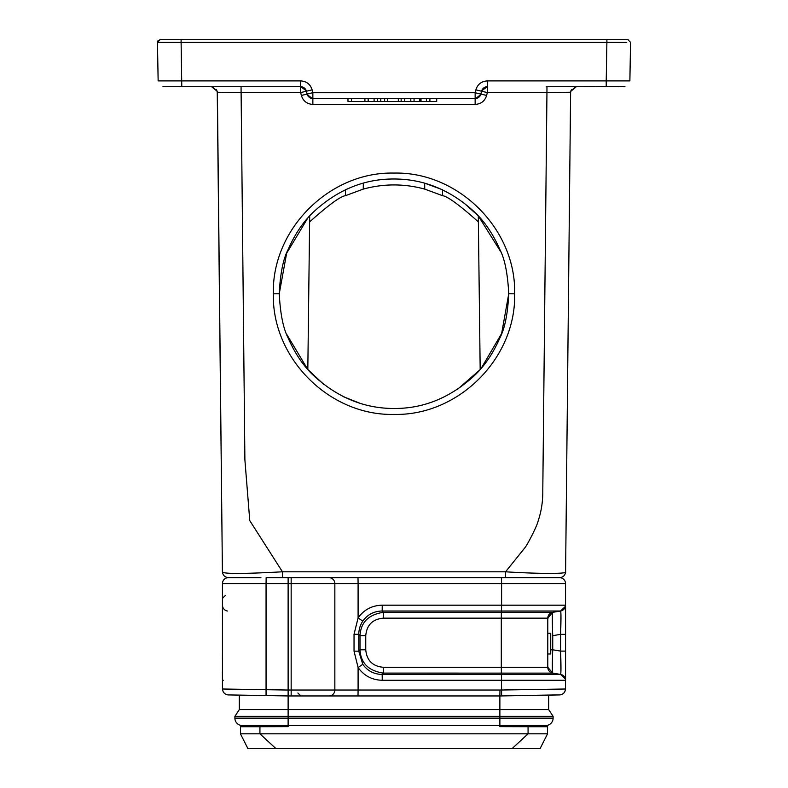 <?xml version="1.0" encoding="UTF-8"?>
<svg xmlns="http://www.w3.org/2000/svg" width="788" height="788" viewBox="0 0 788 788"><rect width="100%" height="100%" fill="white"/><g stroke="black" fill="none" stroke-linecap="round" stroke-linejoin="round"><path stroke-width="1.18" d="M547.788 653.981L550.743 653.981L550.743 633.276L547.788 633.276L547.788 632.764M309.625 221.891C328.596 204.988 340.534 196.251 345.43 195.69L345.508 189.741L345.43 195.69L363.258 189.1C383.756 183.535 404.244 183.535 424.742 189.1L442.57 195.69L442.492 189.859M286.615 334.201L307.724 369.395M307.803 218L286.635 253.253L279.248 293.747C280.301 313.762 283.217 328.399 287.984 337.648C294.643 352.896 302.937 365.307 312.846 374.871C336.9 397.28 363.948 408.489 394 408.489C423.993 408.637 451.051 397.438 475.154 374.871C485.063 365.317 493.347 352.906 500.016 337.648C504.852 328.33 507.767 313.703 508.752 293.747L508.752 293.244M309.694 215.892L307.822 369.513L323.966 384.613M457.532 389.302L479.803 369.936M500.863 251.933L478.296 215.892L480.178 369.513M481.202 368.331L501.661 333.462L508.752 293.747C507.689 273.682 504.773 259.045 500.016 249.826C493.337 234.558 485.044 222.157 475.134 212.593C451.081 190.194 424.033 178.994 394 178.994C364.017 178.846 336.969 190.046 312.866 212.593C302.956 222.147 294.663 234.558 287.984 249.826C283.148 259.104 280.242 273.751 279.248 293.747L273.337 293.806C271.771 229.278 329.473 171.548 394 173.074C458.527 171.557 516.229 229.278 514.663 293.806C516.16 358.284 458.478 415.926 394 414.409C329.522 415.926 271.84 358.294 273.337 293.806M260.917 577.663L228.382 577.663A5.91 5.91 0 0 0 222.462 583.573L222.462 583.573A5.91 5.91 0 0 1 228.382 577.663L228.323 577.663C224.826 577.249 222.856 575.299 222.403 571.802L221.231 460.084M560.091 694.898L501.601 695.922L559.716 694.918C563.184 694.445 565.124 692.475 565.518 688.998L565.528 680.271A5.91 5.91 90 0 0 560.593 674.43L552.733 673.119L501.385 673.119L501.296 667.288L547.788 667.288L547.788 618.156L552.733 612.325L560.593 611.015A5.91 5.91 90 0 0 565.528 605.184L565.528 583.573A5.91 5.91 0 0 0 559.618 577.663L266.157 577.663L266.058 583.573L222.462 583.573L222.462 688.998L288.122 690.042L288.122 695.962L266.058 695.568L266.058 583.573L288.122 583.573L288.122 577.663L321.593 577.663M390.415 577.663L291.156 577.663L291.156 695.962L288.122 695.962L291.964 695.962M239.325 695.115L239.325 709.584L548.675 709.584L548.675 695.115L559.5 694.918M524.296 695.538L499.878 695.962L499.976 690.042L358.097 690.042L357.998 695.962L499.878 695.962L288.122 695.962L288.122 716.361L234.893 716.361L234.893 718.134A7.397 7.397 0 0 0 242.28 725.531A7.397 7.397 0 0 1 234.893 718.134A7.397 7.397 0 0 0 242.28 725.531L249.678 725.531L249.678 726.635L240.448 726.713L259.932 726.713L259.932 733.815L240.448 733.815L240.448 726.713M266.699 695.587L267.585 695.607M527.536 726.713L499.878 726.635L538.322 726.635L538.322 725.531M565.528 688.998L501.601 690.012L501.601 695.922L499.878 695.962L499.878 716.361L288.122 716.361L288.122 726.635L249.678 726.635M560.898 672.272L560.593 651.095C561.095 665.397 561.095 673.169 560.593 674.43L552.733 673.119L547.788 667.288A5.91 5.91 90 0 0 552.733 673.119C552.201 670.854 552.211 663.082 552.733 649.785L552.733 635.709M365.75 649.785C366.755 660.452 372.586 666.284 383.254 667.288L501.296 667.288L501.296 618.156L383.254 618.156C372.586 619.161 366.755 624.992 365.75 635.66L365.75 649.785L360.008 649.785C360.746 663.082 368.528 670.864 383.342 673.1L501.385 673.119L501.601 690.012L499.976 690.042M260.887 695.479L265.3 695.558M552.703 635.66L552.733 635.66C552.211 622.362 552.211 614.591 552.733 612.345A5.91 5.91 0 0 0 547.788 618.156L501.296 618.156L501.385 612.325L552.733 612.325A5.91 5.91 0 0 0 547.788 618.156L552.733 612.325M565.528 680.271L382.259 680.271L382.17 674.43C374.005 674.292 367.543 670.923 362.785 664.314L358.776 651.164L360.008 649.785L360.008 635.66L358.767 634.281C358.865 629.405 360.205 625.012 362.785 621.131C367.533 614.522 373.995 611.153 382.17 611.015L501.523 611.015L501.385 612.325L383.342 612.325C368.518 614.591 360.746 622.372 360.027 635.66L365.75 635.66M228.382 577.663A5.91 5.91 0 0 0 222.462 583.573L222.462 688.998C222.876 692.475 224.807 694.445 228.284 694.918L266.058 695.568M382.259 680.271C372.064 680.034 364.017 675.799 358.097 667.544L358.097 690.042L334.851 690.042L334.851 583.573A5.91 5.91 90 0 0 328.931 577.663A5.91 5.91 90 0 1 334.851 583.573L288.122 583.573L288.122 690.042L334.851 690.042A5.91 5.91 0 0 1 328.931 695.962L291.156 695.962M362.785 621.131L358.097 617.9C364.007 609.656 372.054 605.42 382.259 605.184L501.601 605.184L501.523 611.015L560.593 611.015L565.42 606.346L560.593 611.015C561.095 612.276 561.095 620.048 560.593 634.35L560.938 614.502M559.441 694.918L558.623 694.937M560.908 613.488L560.967 616.088M560.977 617.94L560.967 620.058M560.623 633.434L560.593 634.35L552.772 635.66M334.851 583.573L358.097 583.573L358.097 617.9L354.039 634.281L358.767 634.281L358.767 651.164L354.039 651.164L358.097 667.544L362.785 664.314M328.931 695.962L357.998 695.962M225.427 595.403L222.462 598.358M227.407 611.015A5.91 5.91 -90 0 1 222.58 606.346A5.91 5.91 -90 0 0 227.407 611.015M560.593 611.015A5.91 5.91 90 0 0 565.528 605.184L565.528 634.35L560.593 634.35L560.593 651.095L565.528 651.095L565.567 657.527M565.557 605.539L565.557 679.906M565.42 679.098L560.593 674.43L382.17 674.43L383.342 673.119L383.254 667.288M382.259 605.184L382.17 611.015L383.342 612.325L383.254 618.156M565.528 583.573A5.91 5.91 0 0 0 559.618 577.663A5.91 5.91 90 0 1 565.528 583.573A5.91 5.91 0 0 0 559.618 577.663A5.91 5.91 90 0 1 565.528 583.573L501.601 583.573L501.503 577.663M547.552 733.815L528.068 733.815L512.101 748.6L540.095 748.6L547.552 733.815L547.552 726.713L538.322 726.635M547.552 726.713L528.068 726.713L528.068 733.815L259.932 733.815L275.899 748.6L247.905 748.6L240.448 733.815M288.122 726.635L259.932 726.713M512.101 748.6L275.899 748.6M234.893 718.134L499.878 718.134L499.878 716.361L553.107 716.361L548.675 709.584L553.107 716.361L553.107 718.134A7.397 7.397 0 0 1 545.72 725.531A7.397 7.397 0 0 0 553.107 718.134L499.878 718.134L499.878 725.531L545.72 725.531A7.397 7.397 0 0 0 553.107 718.134M239.325 709.584L234.893 716.361L239.325 709.584M360.638 403.535L342.977 396.522M571.408 89.665L570.611 92.314L565.597 571.802C568.394 573.979 539.347 573.9 505.561 571.802L505.571 577.663M566.424 492.756L568.128 329.394M570.62 92.245L546.951 92.57L542.794 490.491C542.922 501.207 541.405 511.254 538.234 520.612C537.298 525.783 527.31 545.01 524.719 547.985L505.561 571.802L282.449 571.802C242.606 573.969 222.59 573.969 222.403 571.802L222.413 572.009M576.52 86.67L574.994 86.867M576.294 86.719L570.768 91.339L570.611 92.521M570.699 91.635L570.817 91.093M570.817 91.073L571.044 90.413M546.951 86.719L546.951 92.57L563.686 92.56M559.677 577.663C563.223 577.289 565.193 575.339 565.597 571.802C565.193 575.339 563.223 577.289 559.677 577.663M546.311 86.719L624.953 86.621M158.093 40.592L157.452 42.355L160.417 39.4L627.583 39.4L630.548 42.355L629.878 80.908L606.218 80.908L606.218 86.719L596.585 86.719M618.767 86.729L608.789 86.719M300.721 92.62L217.389 92.57L222.403 571.802C222.856 575.299 224.826 577.249 228.323 577.663M241.049 86.71L244.891 459.877L249.766 520.612L282.449 571.802L282.449 577.663M481.606 91.201L481.241 92.639L481.764 90.679L487.339 86.729L487.339 80.908C481.458 81.263 477.636 84.247 475.863 89.871L487.339 92.57L486.629 95.447L480.887 94.067A5.91 5.91 0 0 1 475.144 98.549L312.856 98.549L312.856 104.4C306.975 104.055 303.144 101.061 301.371 95.447L307.113 94.067L306.404 91.241M481.586 91.27L480.887 94.067A5.91 5.91 0 0 1 475.144 98.549L475.144 104.4L312.856 104.4M486.629 95.447C484.856 101.061 481.035 104.046 475.144 104.4M609.873 39.4L606.888 39.4L606.888 42.385L626.746 42.434M220.492 389.282L217.409 95.062M217.38 92.245L224.314 92.56M478.375 221.891C459.414 204.998 447.476 196.261 442.57 195.69M165.145 86.729L300.661 86.719L306.227 90.669L307.113 94.067L312.757 92.669M301.371 95.447L300.661 92.57L312.137 89.871C310.364 84.247 306.542 81.263 300.661 80.908C306.532 81.263 310.364 84.247 312.137 89.871L312.856 92.738L475.144 92.738L480.887 94.067M486.442 86.788A5.91 5.91 0 0 0 481.852 90.423A5.91 5.91 0 0 1 486.442 86.788M596.999 39.4L606.888 39.4M545.897 39.4L242.103 39.4L545.897 39.4M164.042 86.719L165.293 86.729M211.479 86.67L213.006 86.867M212.553 86.838L217.222 91.339L217.389 92.57L216.572 89.635L217.389 92.57L217.222 91.319L211.667 86.719M300.661 92.57L300.661 80.908L158.142 80.908L157.452 42.414L181.112 42.414L181.782 86.719L179.684 86.719M306.148 90.423A5.91 5.91 0 0 0 301.558 86.788A5.91 5.91 0 0 1 306.148 90.423M158.024 40.69L157.462 42.148M312.856 98.549L312.856 98.549A5.91 5.91 0 0 1 307.113 94.067L307.113 94.067A5.91 5.91 0 0 0 312.856 98.549L312.856 92.738M424.673 183.171L442.492 189.741M345.43 195.69L345.508 189.741L352.177 186.884M478.306 215.892L462.733 201.895M550.773 577.663L551.925 577.663M436.7 98.549L436.7 101.504L429.903 101.504L429.903 98.549M429.903 101.504L426.446 101.504L426.446 98.549M426.446 101.504L420.26 101.504L420.26 98.549M420.26 101.504L414.064 101.504L414.064 98.549M414.064 101.504L410.794 101.504L410.794 98.549M410.794 101.504L404.746 101.504L404.746 98.549M404.746 101.504L401.151 101.504L401.151 98.549M401.151 101.504L398.334 101.504L398.334 98.549M398.334 101.504L387.627 101.504L387.627 98.549M387.627 101.504L384.633 101.504L384.633 98.549M384.633 101.504L380.771 101.504L380.771 98.549M380.771 101.504L377.491 101.504L377.491 98.549M377.491 101.504L374.103 101.504L374.103 98.549M364.913 98.549L364.913 101.504L368.163 101.504L368.163 98.549M364.913 101.504L351.458 101.504L351.458 98.549M351.458 101.504L347.981 101.504L347.981 98.549M374.103 101.504L368.291 101.504L368.291 98.549M546.951 92.57L487.279 92.62M475.243 92.669L475.863 89.871M363.327 183.171L363.258 189.1M424.673 183.269L424.742 189.1M499.878 726.635L499.878 725.531L242.28 725.531M222.462 680.271L223.27 680.271M552.733 649.736L552.733 635.66L552.733 649.785L560.593 651.095M550.743 649.785L552.733 649.785M552.733 673.119L560.593 674.43M357.998 577.663L358.097 583.573L501.601 583.573L501.601 605.184L565.528 605.184M354.039 634.281L354.039 651.164M570.778 91.319L575.447 86.838M487.339 92.57L487.339 86.719M181.112 42.414L606.888 42.414L606.218 80.908L487.339 80.908M475.144 98.549L475.144 92.738M178.925 39.4L181.112 39.4L181.112 42.355M514.663 293.806L508.752 293.747M421.009 101.504L421.009 98.549M419.452 101.504L419.452 98.549M227.909 694.898L227.289 694.809M547.788 618.915C547.305 618.728 547.778 617.201 549.187 614.354M547.788 666.421L548.832 670.647M501.601 695.922L560.504 694.849M547.788 667.062L547.798 667.564M548.074 669.091L548.734 670.49M547.788 618.984L548.921 614.679M547.837 617.437L548.734 614.955M297.884 692.997L300.839 695.962M222.462 688.998L222.462 583.573M222.472 634.35L222.443 605.558M222.443 679.906L222.472 651.095M222.462 651.115L222.423 659.398M222.403 671.75L222.423 679.177M565.567 627.583L565.528 651.095M570.611 92.57L566.444 491.003M217.242 91.309L222.403 571.073M307.281 94.609L312.255 98.52M475.745 98.52L480.719 94.609M575.752 86.798L576.363 86.719L575.752 86.798M606.218 86.719L607.381 86.719M623.318 86.719L624.963 86.631M217.389 92.57L218.02 153.099M162.958 86.621L165.244 86.729M627.169 39.4L628.115 39.449M160.949 39.4L159.885 39.449M481.764 90.669L486.757 86.749M301.243 86.749L306.236 90.669L301.243 86.749M211.637 86.719L212.248 86.798"/></g></svg>
